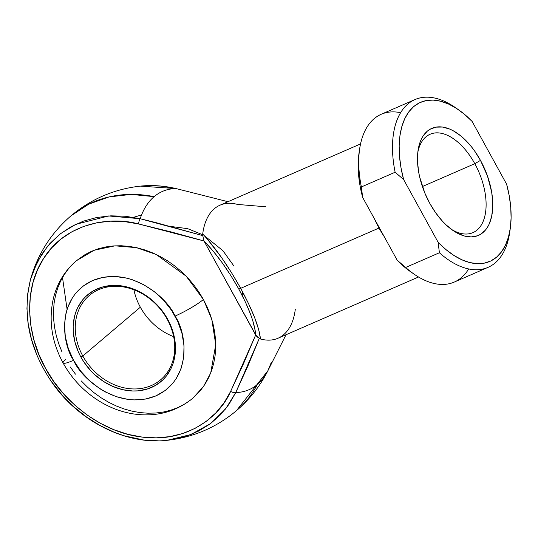 <?xml version="1.0" encoding="UTF-8"?>
<svg xmlns="http://www.w3.org/2000/svg" width="538" height="538" viewBox="0 0 538 538"><rect width="100%" height="100%" fill="white"/><g stroke="black" fill="none" stroke-linecap="round" stroke-linejoin="round"><path stroke-width="0.81" d="M36.537 354.038L31.406 339.007L28.191 323.775L26.947 308.624L27.707 293.842L30.451 279.686L33.356 270.722L41.648 254.286L49.906 243.512L59.731 234.292L70.962 226.794L83.383 221.152L96.766 217.48L110.868 215.839L125.435 216.256L140.189 218.724L155.886 222.604L202.779 235.624L203.963 240.943C216.33 253.586 227.917 269.578 238.731 288.926A4.734 0.646 -28.8 0 0 240.688 288.328C228.267 266.095 215.617 247.971 202.718 233.963L202.779 235.624L202.718 233.963L207.285 239.04L221.885 258.032L231.622 272.833L240.688 288.328L379.021 228.038A4.734 0.646 151.2 0 1 379.398 227.877A4.734 0.646 -28.8 0 0 379.021 228.038A72.576 40.108 -113.5 0 1 374.435 218.852L379.021 228.038L240.688 288.328L248.516 303.566L254.649 317.635L258.711 329.686L260.459 338.987A72.576 40.108 66.5 0 0 277.998 338.241L418.524 277.003M173.639 336.647A55.219 45.4 49.7 0 1 140.351 307.198A55.219 45.4 -130.3 0 0 173.639 336.647M82.805 356.001A55.219 45.4 -130.3 0 0 151.353 385.551A55.219 45.4 -130.3 0 0 167.19 319.222L167.708 319.283A56.799 46.698 49.7 0 1 151.42 387.501A56.799 46.698 49.7 0 1 80.915 357.104L82.805 356.001L140.351 307.198L82.805 356.001A55.219 45.4 49.7 0 1 89.281 295.496A55.219 45.4 49.7 0 1 167.19 319.222A55.219 45.4 49.7 0 1 160.714 379.727A55.219 45.4 49.7 0 1 82.805 356.001L80.915 357.104L83.78 361.845L90.653 370.601L94.594 374.535L103.289 381.314L112.792 386.432L122.738 389.694L132.751 390.985L137.654 390.864L147.035 389.115L155.543 385.41L162.846 379.889L165.96 376.506L170.963 368.685L172.799 364.307L174.164 359.687L175.455 349.861L175.361 344.757L173.707 334.407L172.167 329.263L167.708 319.283L161.588 310.022L157.97 305.786L154.036 301.852L145.334 295.073L135.832 289.955L130.889 288.079L120.862 285.792L115.878 285.402L110.969 285.523L101.595 287.272L93.087 290.977L85.777 296.499L82.664 299.881L77.667 307.702L75.831 312.08L74.459 316.7L73.168 326.526L73.262 331.63L74.916 341.98L78.467 352.182L80.915 357.104A56.799 46.698 49.7 0 1 97.21 288.886A56.799 46.698 49.7 0 1 167.708 319.283L167.19 319.222A55.219 45.4 -130.3 0 0 98.642 289.679A55.219 45.4 -130.3 0 0 82.805 356.001M133.444 217.345L141.568 214.938M233.976 266.115L222.893 250.668L204.265 235.631M202.691 234.743L187.627 228.643L170.889 226.485M76.167 260.903L85.058 254.595L91.594 251.273L98.548 248.711L105.852 246.929L113.424 245.933L121.211 245.752L129.12 246.37L137.082 247.789L145.018 249.995L152.859 252.968L160.519 256.68L167.937 261.091L175.025 266.162L181.73 271.838L187.977 278.072L193.707 284.804L198.872 291.959L203.418 299.484A23.665 3.235 151.2 0 1 175.065 316.075C186.377 332.054 193.142 378.698 156.013 395.854C118.017 411.435 80.794 378.066 73.565 360.312L68.353 348.637L65.293 336.559L64.506 324.548L66.013 313.062L67.613 307.655L72.435 297.77L75.609 293.385L83.323 285.954L92.617 280.533L103.121 277.326L114.446 276.458L126.154 277.964L132.005 279.592L143.431 284.515L154.13 291.509L163.673 300.291L171.709 310.534L177.923 321.832L182.079 333.768L184.016 345.867L183.653 357.676L181.01 368.732L176.195 378.618L173.021 383.002L165.3 390.433L156.013 395.854L145.502 399.061L134.177 399.929L128.347 399.472L116.618 396.795L105.192 391.872L99.725 388.618L89.557 380.696L80.72 371.133L73.565 360.312A23.665 3.235 151.2 0 1 63.114 363.022A23.665 3.235 -28.8 0 0 73.565 360.312C62.253 344.333 55.481 297.689 92.617 280.533C130.606 264.952 167.829 298.321 175.065 316.075A23.665 3.235 -28.8 0 0 203.418 299.484L186.188 276.189L156.161 254.467L136.41 247.641L114.998 245.832L94.15 250.231L76.322 260.769C64.95 270.587 57.351 282.934 53.524 297.803C48.4 319.928 51.587 341.657 63.101 362.995C72.274 379.445 84.856 392.478 100.862 402.081C111.279 408.228 122.247 412.189 133.767 413.971C156.242 417.152 175.939 411.886 192.86 398.187L203.472 386.526L210.701 373.009L215.738 344.65L211.804 319.377L203.418 299.484L207.305 307.292L210.486 315.315L212.934 323.472L214.635 331.69L215.556 339.888L215.704 347.985L215.072 355.9L213.66 363.567L211.488 370.904L208.576 377.837L204.951 384.307L200.647 390.252L192.786 398.248M384.24 236.686L379.021 228.038A72.576 40.108 -113.5 0 0 384.24 236.686M451.227 229.222A53.645 29.644 66.5 0 0 483.743 219.901A53.645 29.644 66.5 0 0 474.805 163.7L480.474 160.385A58.38 32.26 -113.5 0 1 489.856 222.463A58.38 32.26 -113.5 0 1 452.983 230.479A58.38 32.26 -113.5 0 1 429.788 203.371L435.706 212.846L442.377 221.125L445.915 224.723L453.211 230.641L456.91 232.907L464.213 235.953L471.174 236.922L477.509 235.772L480.373 234.413L485.343 230.203L487.401 227.386L489.15 224.131L491.651 216.437L492.747 207.412L492.754 202.51L491.685 192.16L487.475 176.02L480.474 160.385L474.556 150.909L471.301 146.598L464.355 139.033L460.73 135.852L453.352 130.842L449.674 129.066L442.512 127.055L435.827 127.143L429.889 129.335L427.273 131.198L422.861 136.37L421.113 139.624L419.694 143.283L417.885 151.682L417.508 161.245L418.577 171.595L419.647 176.941L424.838 193.075L429.788 203.371A58.38 32.26 -113.5 0 1 418.066 150.364A58.38 32.26 -113.5 0 1 443.023 127.129A58.38 32.26 -113.5 0 1 480.474 160.385L474.805 163.7A53.645 29.644 -113.5 0 1 472.949 232.631A53.645 29.644 -113.5 0 1 451.227 229.222M422.384 186.545L474.805 163.7L422.384 186.545M30.451 279.686L30.579 279.202C37.727 253.983 51.231 232.833 71.11 215.745L88.777 204.137L109.053 196.928L131.137 194.4L154.13 196.652A127.795 105.065 -130.3 0 0 71.11 215.745C91.211 198.932 114.285 189.053 140.331 186.128L175.758 188.562A108.178 59.779 66.5 0 0 154.13 196.652A108.178 59.779 66.5 0 0 140.189 218.724A108.178 59.779 -113.5 0 1 154.13 196.652C160.297 191.454 167.506 188.757 175.758 188.562L161.003 186.087L146.437 185.671L140.331 186.128C152.019 184.904 163.922 185.724 176.034 188.569L227.971 201.703M158.38 440.83L143.76 440.03L124.09 435.773L114.365 432.323L100.129 425.565L86.544 417.031L73.867 406.863L62.334 395.262L52.146 382.431M172.59 439.58L167.204 440.299L191.03 434.509L210.748 423.453L225.617 408.88L235.752 392.552L228.892 404.441L220.331 414.939L210.224 423.85L198.751 431.005L186.128 436.284L172.59 439.58M257.379 384.462A108.178 59.779 -113.5 0 1 235.752 392.552A108.178 59.779 66.5 0 0 257.379 384.462A108.178 59.779 66.5 0 0 267.89 370.729L236.424 410.682A127.795 105.065 -130.3 0 0 257.379 384.462M360.534 143.935L220.002 205.18A72.576 40.108 66.5 0 0 202.718 233.963A72.576 40.108 -113.5 0 1 237.54 204.433L265.584 206.76M256.539 336.237L203.983 240.977L171.34 231.986L138.643 223.969L124.426 221.589L110.404 221.185L96.827 222.766L83.935 226.31L71.978 231.737L61.164 238.959L51.695 247.836L43.746 258.213L37.465 269.894L32.959 282.665L30.323 296.297L29.59 310.54L30.787 325.127L33.881 339.794L38.823 354.273L45.522 368.295L53.854 381.61L63.666 393.964L74.775 405.141L86.981 414.926L100.055 423.15L113.767 429.654L127.862 434.327L142.079 437.071L156.154 437.851L169.84 436.641L182.88 433.467L195.032 428.389L206.074 421.496L215.812 412.915L224.057 402.807L230.661 391.355L243.613 363.446L255.658 334.972L203.963 240.943L212.853 250.721L221.932 262.403L230.715 275.369L238.731 288.926L245.557 302.363L250.822 314.952L252.786 320.722L255.227 330.816L255.678 335.013L230.661 391.355A4.734 2.529 25.5 0 0 235.752 392.552L259.282 338.409L248.005 365.726L235.752 392.552A4.734 2.529 -154.5 0 1 230.661 391.355C219.491 417.703 185.529 443.07 142.079 437.071C98.71 432.256 60.592 397.912 45.522 368.295C28.501 339.532 21.412 291.663 43.746 258.213C65.085 223.976 108.414 215.664 138.643 223.969A4.734 1.802 -76.7 0 1 140.189 218.724L108.656 215.953L75.73 224.339L60.619 233.593L47.586 246.182L37.404 261.636L30.579 279.202C21.829 315.06 29.415 350.124 53.336 384.394C80.35 422.142 126.733 445.067 167.204 440.299C193.25 437.374 216.323 427.495 236.424 410.682C249.592 399.472 260.076 386.15 267.89 370.729L286.028 334.744M61.877 351.67L58.689 343.641L56.241 335.483L54.546 327.265L53.618 319.068L53.47 310.971L54.109 303.055L55.515 295.389L57.687 288.059L60.599 281.118L64.224 274.649L68.528 268.711L73.464 263.351M190.183 400.326L184.124 404.368L177.58 407.683L170.627 410.245L163.33 412.034L155.751 413.023L147.97 413.211L140.055 412.592L132.092 411.166L124.157 408.961L116.316 405.988L108.656 402.283L101.245 397.871L94.15 392.801L87.452 387.118L81.198 380.884M75.468 374.159L70.303 366.997M295.275 309.458A72.576 40.108 -113.5 0 1 290.688 325.497A72.576 40.108 -113.5 0 1 260.459 338.987L257.372 337.037M271.32 362.39L267.89 370.729M414.959 99.564L381.207 114.271A91.507 50.572 66.5 0 0 361.381 186.948L395.134 172.241A91.507 50.572 -113.5 0 1 414.959 99.564A91.507 50.572 -113.5 0 1 456.627 108.488M359.054 152.839L358.18 163.673L358.55 174.48L360.05 185.798L362.646 197.406L361.381 186.948L395.134 172.241L403.628 179.544L438.134 242.302L403.628 179.544L401.032 167.937L399.532 156.619L399.162 145.811L399.929 135.737L401.819 126.598L404.791 118.582L408.786 111.857L413.722 106.551L419.499 102.771L425.995 100.599L433.09 100.081L440.629 101.225L448.463 104.002L456.432 108.367L464.375 114.217L472.129 121.447L506.635 184.211L509.23 195.812L510.73 207.137L511.1 217.944L510.333 228.018L508.444 237.15L505.471 245.167L501.477 251.898L496.547 257.204L490.77 260.984L484.267 263.149L477.172 263.674L469.634 262.531L461.799 259.746L453.83 255.389L445.888 249.531L438.134 242.302L439.398 252.759L405.645 267.467A91.507 50.572 66.5 0 0 454.321 282.053L488.074 267.339A91.507 50.572 -113.5 0 1 439.398 252.759L405.645 267.467L397.152 260.163L404.906 267.393L411.052 272.06M509.903 230.741A91.507 50.572 -113.5 0 1 488.074 267.339M359.66 148.757L359.048 152.893A86.773 47.956 66.5 0 0 362.646 197.406L397.152 260.163L362.646 197.406L361.381 186.948A91.507 50.572 -113.5 0 1 359.66 148.757A91.507 50.572 -113.5 0 1 400.588 112.677M417.791 152.503A53.645 29.644 -113.5 0 1 430.084 134.278A53.645 29.644 -113.5 0 1 474.805 163.7A53.645 29.644 66.5 0 0 417.791 152.503M510.232 228.724L509.62 232.853A91.507 50.572 66.5 0 1 439.398 252.759L438.134 242.302A86.773 47.956 -113.5 0 0 510.232 228.724A86.773 47.956 -113.5 0 0 506.635 184.211L472.129 121.447A86.773 47.956 -113.5 0 0 458.329 109.624L454.886 107.257A91.507 50.572 66.5 0 0 395.134 172.241L403.628 179.544A86.773 47.956 -113.5 0 1 458.329 109.624M468.692 268.939A91.507 50.572 -113.5 0 1 414.395 274.353A91.507 50.572 -113.5 0 1 405.645 267.467L397.152 260.163A86.773 47.956 66.5 0 0 410.951 271.993L414.395 274.353M133.895 289.78A55.219 45.4 -130.3 0 0 140.351 307.198A55.219 45.4 49.7 0 1 133.895 289.78M63.114 363.022A23.665 3.235 151.2 0 1 65.757 359.478M242.988 297.043L242.504 291.683M259.282 338.409L260.459 338.987C259.255 327.36 252.665 310.466 240.688 288.328A4.734 0.646 151.2 0 1 238.731 288.926C249.168 308.24 254.817 323.6 255.678 335.013L259.282 338.409M202.779 235.624L140.189 218.724A4.734 1.802 103.3 0 0 138.643 223.969L203.983 240.977L202.779 235.624M67.082 309.229L62.502 277.507"/></g></svg>
